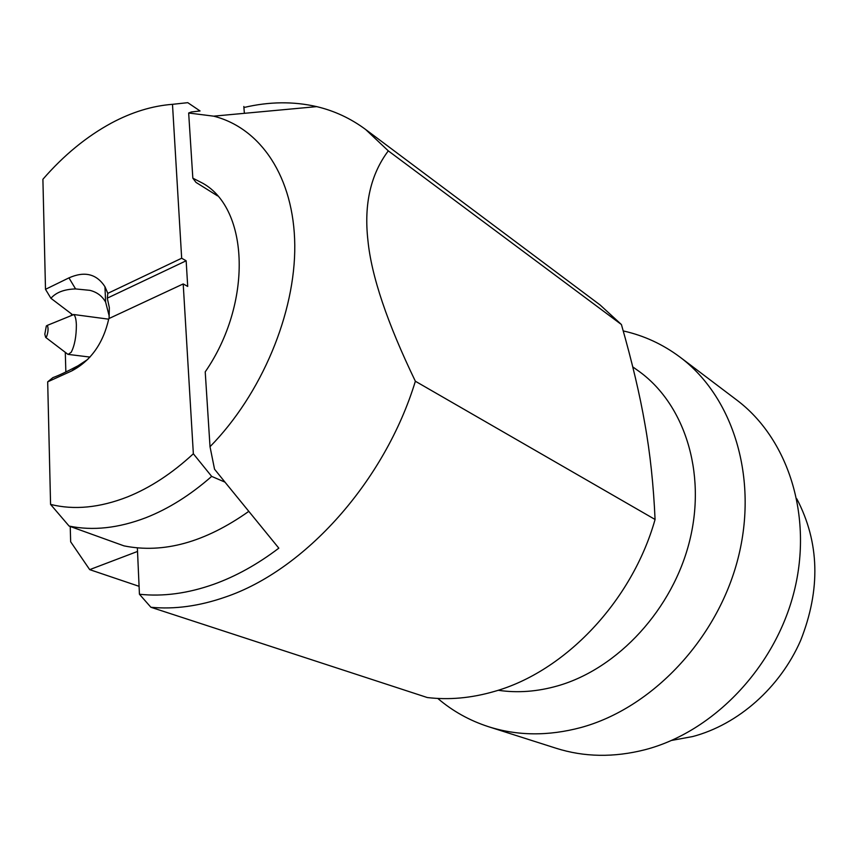 <?xml version="1.0" encoding="UTF-8"?>
<svg xmlns="http://www.w3.org/2000/svg" width="858" height="858" viewBox="0 0 858 858"><rect width="100%" height="100%" fill="white"/><g stroke="black" fill="none" stroke-linecap="round" stroke-linejoin="round"><path stroke-width="1.29" d="M427.284 697.533C448.949 700.149 471.289 698.122 494.315 691.451C564.875 671.685 632.003 601.351 655.072 519.476L415.369 381.242C384.792 481.499 304.654 570.377 225.182 597.125C199.238 606.145 174.474 609.523 150.89 607.26L427.284 697.533M248.756 511.389C205.019 542.331 163.438 553.818 123.992 545.87L69.09 526.061C92.825 530.973 118.425 528.185 145.892 517.706C168.458 508.848 190.379 495.087 211.669 476.394L224.978 482.132L278.829 548.165C257.561 564.296 235.886 576.329 213.814 584.266C187.773 593.468 162.977 596.793 139.436 594.24L150.89 607.26M224.978 482.132L214.543 469.208L210.017 446.707C261.604 394.197 295.442 313.149 294.777 245.141C294.058 177.048 260.575 128.014 213.631 116.162L188.663 113.009L191.409 111.969L200.064 110.972L187.773 102.67L172.49 104.322C152.231 105.866 131.896 112.108 111.476 123.016C86.583 136.508 63.728 155.266 42.9 179.279L45.495 289.318L50.922 298.294L72.254 314.489M109.105 318.479L109.095 315.605L105.609 302.059C102.145 295.989 96.89 292.085 89.854 290.336L75.579 288.931C64.307 289.253 56.092 292.374 50.922 298.294M69.09 526.061L50.568 504.407C74.088 510.253 99.721 507.754 127.445 496.932C150.161 487.794 172.126 473.401 193.35 453.775L211.669 476.394M67.31 353.871L68.05 354.44L71.225 352.263C74.646 345.484 76.362 336.357 76.373 324.892C76.147 319.24 75.279 315.808 73.756 314.596L70.806 315.798M46.321 325.986L44.82 334.191L45.656 337.376L46.579 336.701C48.23 332.067 48.488 328.282 47.362 325.354L46.321 325.986M50.568 504.407L47.683 381.842L71.729 370.924C90.873 360.778 103.239 343.339 108.827 318.618L183.204 283.934L193.35 453.775M183.204 283.934L187.709 286.422L186.154 260.778L107.293 298.144L109.341 307.679L109.095 318.5M87.838 359.352L77.992 365.808C66.656 371.771 58.301 375.707 52.906 377.617L47.683 381.842M210.017 446.707L205.223 371.868C252.606 303.282 249.174 209.17 202.853 183.301L192.836 178.174L195.967 182.379L217.524 195.871M172.49 104.322L181.671 258.237L107.818 293.35L104.955 286.711C96.622 273.874 84.62 270.935 68.951 277.874L45.495 289.318M186.154 260.778L181.671 258.237M107.818 293.35L107.293 298.144M671.664 740.411L692.771 736.529C738.073 724.538 779.922 687.826 800.611 640.54C820.795 589.553 819.54 542.32 796.825 498.841M188.663 113.009L192.836 178.174M139.436 594.24L137.366 547.876M70.227 526.469L70.656 541.784L89.693 569.637L139.082 586.325M243.822 106.478L244.369 113.32M415.369 381.242C387.183 322.855 371.364 275.868 367.91 240.304C363.856 204.215 370.656 174.41 388.299 150.869L621.417 324.538C632.121 361.979 639.971 395.248 644.969 424.345C650.171 453.442 653.539 485.145 655.072 519.476M388.299 150.869L365.605 129.461C350.729 118.425 334.427 110.821 316.709 106.628C293.329 101.265 269.058 101.555 243.908 107.518M65.294 352.338L65.852 371.986M89.693 569.637L137.527 551.447M71.289 315.218L71.772 314.049M621.417 324.538L600.064 304.933L365.605 129.461M623.23 330.931C643.865 335.51 662.805 344.251 680.062 357.153L736.582 399.903C787.901 438.32 813.245 515.519 794.133 591.548C775.128 667.535 713.191 732.013 645.055 749.71C613.856 757.646 584.201 757.164 556.091 748.251L488.577 726.726C469.594 720.581 452.659 711.153 437.794 698.444M680.062 357.153C733 396.75 758.729 477.917 737.977 558.633C717.331 639.307 651.908 708.279 580.855 727.552C548.326 736.196 517.567 735.917 488.577 726.726M498.187 690.272C517.503 693.146 537.387 691.666 557.818 685.832C618.125 668.554 673.058 608.933 689.8 540.218C706.638 471.471 683.923 402.981 638.052 370.656L632.754 366.881M77.992 365.808L71.729 370.924M75.579 288.931L68.951 277.874M89.983 357.078L68.93 354.493M45.656 337.376L68.05 354.44M47.362 325.354L73.756 314.596M108.719 319.187L73.627 314.511M105.609 302.059L104.955 286.711M213.631 116.162L316.709 106.628"/></g></svg>
